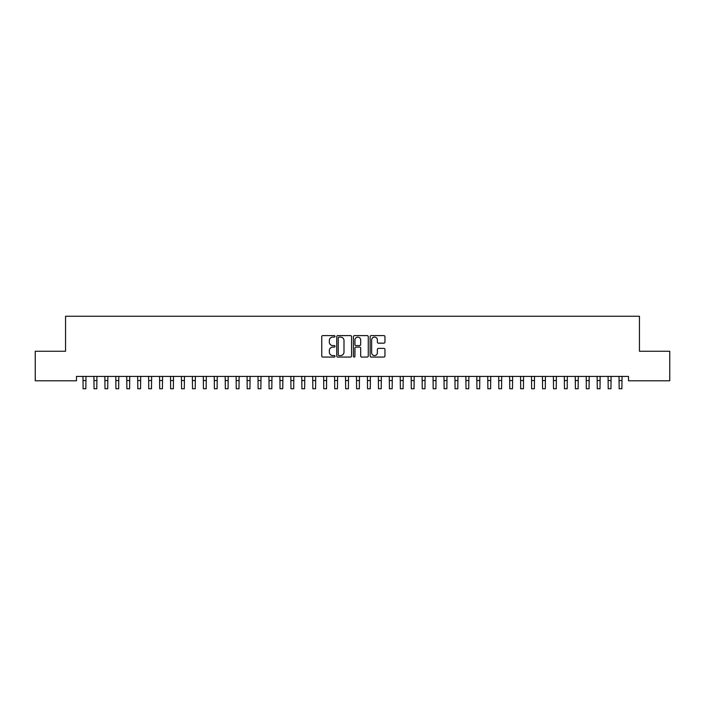 <?xml version="1.0" encoding="UTF-8"?>
<svg xmlns="http://www.w3.org/2000/svg" width="705" height="705" viewBox="0 0 705 705"><rect width="100%" height="100%" fill="white"/><g stroke="black" fill="none" stroke-linecap="round" stroke-linejoin="round"><path stroke-width="1.06" d="M334.998 336.347A0.749 0.749 0 0 0 334.249 335.598L322.837 335.598A1.075 1.075 0 0 0 321.762 336.673L321.762 355.999A1.075 1.075 0 0 0 322.837 357.074L334.249 357.074A0.749 0.749 0 0 0 334.998 356.325A0.749 0.749 0 0 0 334.249 355.567L332.769 355.567A3.437 3.437 0 0 1 329.332 352.13L329.332 350.526A3.437 3.437 0 0 1 332.769 347.089L334.249 347.089A0.749 0.749 0 0 0 334.998 346.331A0.749 0.749 0 0 0 334.249 345.582L332.769 345.582A3.437 3.437 0 0 1 329.332 342.145L329.332 340.533A3.437 3.437 0 0 1 332.769 337.105L334.249 337.105A0.749 0.749 0 0 0 334.998 336.347M383.881 343.168A1.075 1.075 0 0 0 384.956 342.092L384.956 336.673A1.075 1.075 0 0 0 383.881 335.598L371.209 335.598A1.075 1.075 0 0 0 370.134 336.673L370.134 355.999A1.075 1.075 0 0 0 371.209 357.074L383.881 357.074A1.075 1.075 0 0 0 384.956 355.999L384.956 349.451A1.075 1.075 0 0 0 383.881 348.376L378.462 348.376A1.075 1.075 0 0 0 377.387 349.451L377.387 352.694A2.873 2.873 0 0 1 374.514 355.567A2.873 2.873 0 0 1 371.641 352.694L371.641 339.977A2.873 2.873 0 0 1 374.514 337.105A2.873 2.873 0 0 1 377.387 339.977L377.387 342.092A1.075 1.075 0 0 0 378.462 343.168L383.881 343.168M628.508 376.417L76.492 376.417L76.492 380.797L35.25 380.797L35.25 351.257L65.556 351.257L65.556 316.254L639.444 316.254L639.444 351.257L669.75 351.257L669.75 380.797L628.508 380.797L628.508 376.417M351.557 336.673A1.075 1.075 0 0 0 350.491 335.598L337.818 335.598A1.075 1.075 0 0 0 336.743 336.673L336.743 355.999A1.075 1.075 0 0 0 337.818 357.074L350.491 357.074A1.075 1.075 0 0 0 351.557 355.999L351.557 336.673M354.509 335.598L367.182 335.598A1.075 1.075 0 0 1 368.257 336.673L368.257 355.999A1.075 1.075 0 0 1 367.182 357.074L361.762 357.074A1.075 1.075 0 0 1 360.687 355.999L360.687 348.164A1.075 1.075 0 0 0 359.612 347.089L356.016 347.089A1.075 1.075 0 0 0 354.941 348.164L354.941 356.325A0.749 0.749 0 0 1 354.192 357.074A0.749 0.749 0 0 1 353.443 356.325L353.443 336.673A1.075 1.075 0 0 1 354.509 335.598M338.999 337.105A0.749 0.749 0 0 0 338.241 337.854L338.241 354.818A0.749 0.749 0 0 0 338.999 355.567L340.55 355.567A3.437 3.437 0 0 0 343.987 352.13L343.987 340.533A3.437 3.437 0 0 0 340.55 337.105L338.999 337.105M360.687 340.03A2.873 2.873 0 0 0 357.814 337.157A2.873 2.873 0 0 0 354.941 340.03L354.941 344.507A1.075 1.075 0 0 0 356.016 345.582L359.612 345.582A1.075 1.075 0 0 0 360.687 344.507L360.687 340.03M82.97 376.417L83.111 388.746L85.843 388.746L85.984 376.417M93.915 376.417L94.047 388.746L96.788 388.746L96.929 376.417M104.851 376.417L104.992 388.746L107.724 388.746L107.865 376.417M115.787 376.417L115.928 388.746L118.669 388.746L118.801 376.417M126.733 376.417L126.874 388.746L129.605 388.746L129.746 376.417M137.669 376.417L137.81 388.746L140.542 388.746L140.683 376.417M148.614 376.417L148.746 388.746L151.487 388.746L151.619 376.417M159.55 376.417L159.691 388.746L162.423 388.746L162.564 376.417M170.487 376.417L170.628 388.746L173.359 388.746L173.5 376.417M181.432 376.417L181.564 388.746L184.305 388.746L184.446 376.417M192.368 376.417L192.509 388.746L195.241 388.746L195.382 376.417M203.304 376.417L203.445 388.746L206.186 388.746L206.318 376.417M214.25 376.417L214.391 388.746L217.122 388.746L217.263 376.417M225.186 376.417L225.327 388.746L228.059 388.746L228.2 376.417M236.131 376.417L236.263 388.746L239.004 388.746L239.136 376.417M247.067 376.417L247.208 388.746L249.94 388.746L250.081 376.417M258.004 376.417L258.145 388.746L260.876 388.746L261.017 376.417M268.949 376.417L269.081 388.746L271.822 388.746L271.963 376.417M279.885 376.417L280.026 388.746L282.758 388.746L282.899 376.417M290.821 376.417L290.962 388.746L293.703 388.746L293.835 376.417M301.766 376.417L301.907 388.746L304.639 388.746L304.78 376.417M312.703 376.417L312.844 388.746L315.576 388.746L315.717 376.417M323.648 376.417L323.78 388.746L326.521 388.746L326.653 376.417M334.584 376.417L334.725 388.746L337.457 388.746L337.598 376.417M345.52 376.417L345.661 388.746L348.393 388.746L348.534 376.417M356.466 376.417L356.607 388.746L359.339 388.746L359.48 376.417M367.402 376.417L367.543 388.746L370.275 388.746L370.416 376.417M378.347 376.417L378.479 388.746L381.22 388.746L381.352 376.417M389.283 376.417L389.424 388.746L392.156 388.746L392.297 376.417M400.22 376.417L400.361 388.746L403.093 388.746L403.234 376.417M411.165 376.417L411.297 388.746L414.038 388.746L414.179 376.417M422.101 376.417L422.242 388.746L424.974 388.746L425.115 376.417M433.037 376.417L433.178 388.746L435.919 388.746L436.051 376.417M443.983 376.417L444.124 388.746L446.855 388.746L446.996 376.417M454.919 376.417L455.06 388.746L457.792 388.746L457.933 376.417M465.864 376.417L465.996 388.746L468.737 388.746L468.869 376.417M476.8 376.417L476.941 388.746L479.673 388.746L479.814 376.417M487.737 376.417L487.878 388.746L490.61 388.746L490.75 376.417M498.682 376.417L498.814 388.746L501.555 388.746L501.696 376.417M509.618 376.417L509.759 388.746L512.491 388.746L512.632 376.417M520.554 376.417L520.695 388.746L523.436 388.746L523.568 376.417M531.5 376.417L531.64 388.746L534.372 388.746L534.513 376.417M542.436 376.417L542.577 388.746L545.309 388.746L545.45 376.417M553.381 376.417L553.513 388.746L556.254 388.746L556.386 376.417M564.317 376.417L564.458 388.746L567.19 388.746L567.331 376.417M575.254 376.417L575.395 388.746L578.126 388.746L578.267 376.417M586.199 376.417L586.331 388.746L589.072 388.746L589.213 376.417M597.135 376.417L597.276 388.746L600.008 388.746L600.149 376.417M608.071 376.417L608.212 388.746L610.953 388.746L611.085 376.417M619.016 376.417L619.157 388.746L621.889 388.746L622.03 376.417M83.111 380.541L85.843 380.541M94.047 380.541L96.788 380.541M104.992 380.541L107.724 380.541M115.928 380.541L118.669 380.541M126.874 380.541L129.605 380.541M137.81 380.541L140.542 380.541M148.746 380.541L151.487 380.541M159.691 380.541L162.423 380.541M170.628 380.541L173.359 380.541M181.564 380.541L184.305 380.541M192.509 380.541L195.241 380.541M203.445 380.541L206.186 380.541M214.391 380.541L217.122 380.541M225.327 380.541L228.059 380.541M236.263 380.541L239.004 380.541M247.208 380.541L249.94 380.541M258.145 380.541L260.876 380.541M269.081 380.541L271.822 380.541M280.026 380.541L282.758 380.541M290.962 380.541L293.703 380.541M301.907 380.541L304.639 380.541M312.844 380.541L315.576 380.541M323.78 380.541L326.521 380.541M334.725 380.541L337.457 380.541M345.661 380.541L348.393 380.541M356.607 380.541L359.339 380.541M367.543 380.541L370.275 380.541M378.479 380.541L381.22 380.541M389.424 380.541L392.156 380.541M400.361 380.541L403.093 380.541M411.297 380.541L414.038 380.541M422.242 380.541L424.974 380.541M433.178 380.541L435.919 380.541M444.124 380.541L446.855 380.541M455.06 380.541L457.792 380.541M465.996 380.541L468.737 380.541M476.941 380.541L479.673 380.541M487.878 380.541L490.61 380.541M498.814 380.541L501.555 380.541M509.759 380.541L512.491 380.541M520.695 380.541L523.436 380.541M531.64 380.541L534.372 380.541M542.577 380.541L545.309 380.541M553.513 380.541L556.254 380.541M564.458 380.541L567.19 380.541M575.395 380.541L578.126 380.541M586.331 380.541L589.072 380.541M597.276 380.541L600.008 380.541M608.212 380.541L610.953 380.541M619.157 380.541L621.889 380.541"/></g></svg>
